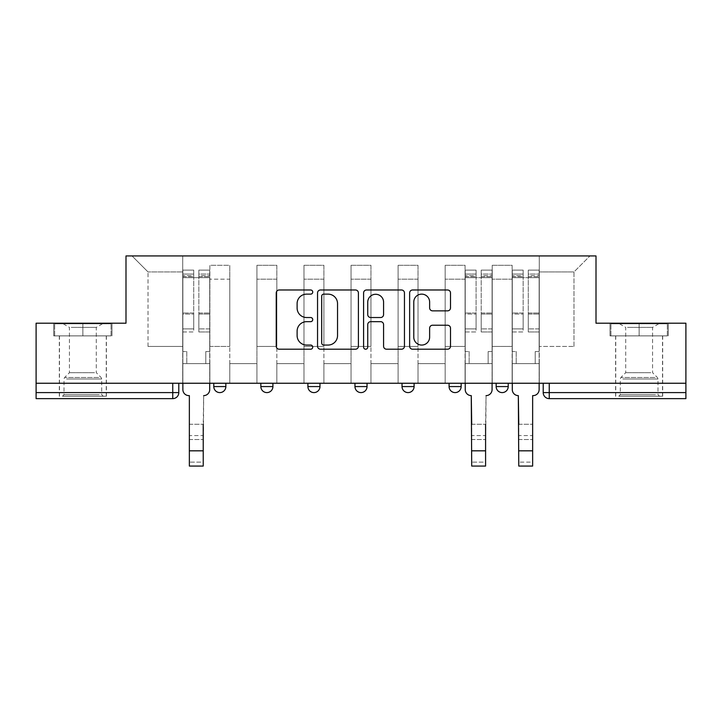 <?xml version="1.0" encoding="UTF-8"?>
<svg xmlns="http://www.w3.org/2000/svg" width="722" height="722" viewBox="0 0 722 722"><rect width="100%" height="100%" fill="white"/><g stroke="black" fill="none" stroke-linecap="round" stroke-linejoin="round"><path stroke-width="0.54" stroke-dasharray="3.61 2.71" d="M312.734 292.058A2.076 2.076 0 0 0 310.659 289.982L279.197 289.982A2.96 2.96 0 0 0 276.237 292.942L276.237 346.244A2.96 2.96 0 0 0 279.197 349.204L310.659 349.204A2.076 2.076 0 0 0 312.734 347.138A2.076 2.076 0 0 0 310.659 345.062L306.588 345.062A9.476 9.476 0 0 1 297.112 335.586L297.112 331.145A9.476 9.476 0 0 1 306.588 321.669L310.659 321.669A2.076 2.076 0 0 0 312.734 319.593A2.076 2.076 0 0 0 310.659 317.527L306.588 317.527A9.476 9.476 0 0 1 297.112 308.05L297.112 303.61A9.476 9.476 0 0 1 306.588 294.134L310.659 294.134A2.076 2.076 0 0 0 312.734 292.058M496.149 383.247L508.216 383.247L496.149 383.247M449.084 383.247L461.15 383.247L449.084 383.247M402.028 383.247L414.094 383.247L402.028 383.247L402.028 386.568L414.094 386.568M367.038 383.247L354.962 383.247L367.038 383.247L367.038 386.568A6.038 6.038 0 0 1 361 392.597A6.038 6.038 0 0 1 354.962 386.568L367.038 386.568M307.906 383.247L319.972 383.247L319.972 386.568L307.906 386.568L307.906 383.247L319.972 383.247M260.85 383.247L272.916 383.247L260.85 383.247L260.85 386.568L272.916 386.568A6.038 6.038 0 0 1 266.878 392.597M213.784 383.247L225.851 383.247L213.784 383.247L213.784 386.568L225.851 386.568A6.038 6.038 0 0 1 219.822 392.597M82.859 398.634L59.33 398.634L82.859 398.634M82.859 335.883L53.744 335.883L111.973 335.883L82.859 335.883L82.859 323.212L111.973 323.212L53.744 323.212L82.859 323.212L82.859 335.883L111.062 335.883L54.655 335.883L82.859 335.883L82.859 323.817L111.062 323.817L54.655 323.817L82.859 323.817L82.859 335.883M639.141 398.634L615.613 398.634L639.141 398.634M639.141 335.883L610.027 335.883L668.256 335.883L639.141 335.883L639.141 323.212L668.256 323.212L610.027 323.212L639.141 323.212L639.141 335.883L667.345 335.883L610.938 335.883L639.141 335.883L639.141 323.817L667.345 323.817L610.938 323.817L639.141 323.817L639.141 335.883M685.9 392.597L685.9 383.247L36.1 383.247L36.1 323.212L125.998 323.212L125.998 255.94L596.002 255.94L596.002 323.212L685.9 323.212L685.9 383.247L543.206 383.247L543.206 392.597A6.038 6.038 0 0 0 549.243 398.634L685.9 398.634L685.9 392.597L543.206 392.597M36.1 383.247L172.757 383.247L36.1 383.247L36.1 398.634L172.757 398.634L172.757 392.597L36.1 392.597M209.858 279.17L209.858 346.443L209.858 279.17L229.776 279.17L229.776 265.299L229.776 346.443L229.776 279.17L209.858 279.17M209.858 383.247L209.858 265.299L229.776 265.299L209.858 265.299L209.858 383.247L209.858 363.635L182.711 363.635L209.858 363.635L209.858 383.247L182.711 383.247L182.711 255.94L539.289 255.94L132.036 255.94L182.711 255.94L182.711 346.443L182.711 271.932L148.019 271.932L182.711 271.932L182.711 255.94L182.711 383.247L182.711 363.635L182.711 383.247L209.858 383.247M229.776 383.247L229.776 265.299L209.858 265.299L229.776 265.299L229.776 383.247L229.776 363.635L256.924 363.635L229.776 363.635L229.776 383.247L256.924 383.247L256.924 265.299L256.924 279.17L256.924 265.299L276.833 265.299L276.833 279.17L276.833 265.299L256.924 265.299L256.924 383.247L256.924 363.635L256.924 383.247L229.776 383.247M256.924 346.443L256.924 279.17L256.924 346.443L276.833 346.443L276.833 279.17L276.833 346.443L256.924 346.443M276.833 383.247L276.833 265.299L256.924 265.299L276.833 265.299L276.833 383.247L276.833 363.635L303.98 363.635L276.833 363.635L276.833 383.247L303.98 383.247L303.98 265.299L303.98 279.17L303.98 265.299L323.898 265.299L323.898 279.17L323.898 265.299L303.98 265.299L303.98 383.247L303.98 363.635L303.98 383.247L276.833 383.247M303.98 346.443L303.98 279.17L303.98 346.443L323.898 346.443L323.898 279.17L323.898 346.443L303.98 346.443M323.898 383.247L323.898 265.299L303.98 265.299L323.898 265.299L323.898 383.247L323.898 363.635L351.045 363.635L323.898 363.635L323.898 383.247L351.045 383.247L351.045 265.299L351.045 279.17L351.045 265.299L370.955 265.299L370.955 279.17L370.955 265.299L351.045 265.299L351.045 383.247L351.045 363.635L351.045 383.247L323.898 383.247M351.045 346.443L351.045 279.17L351.045 346.443L370.955 346.443L370.955 279.17L370.955 346.443L351.045 346.443M370.955 383.247L370.955 265.299L351.045 265.299L370.955 265.299L370.955 383.247L370.955 363.635L398.102 363.635L370.955 363.635L370.955 383.247L398.102 383.247L398.102 265.299L398.102 279.17L398.102 265.299L418.02 265.299L418.02 279.17L418.02 265.299L398.102 265.299L398.102 383.247L398.102 363.635L398.102 383.247L370.955 383.247M398.102 346.443L398.102 279.17L398.102 346.443L418.02 346.443L418.02 279.17L418.02 346.443L398.102 346.443M418.02 383.247L418.02 265.299L398.102 265.299L418.02 265.299L418.02 383.247L418.02 363.635L445.167 363.635L418.02 363.635L418.02 383.247L445.167 383.247L445.167 265.299L445.167 279.17L445.167 265.299L465.076 265.299L465.076 279.17L465.076 265.299L445.167 265.299L445.167 383.247L445.167 363.635L445.167 383.247L418.02 383.247M445.167 346.443L445.167 279.17L445.167 346.443L465.076 346.443L465.076 279.17L465.076 346.443L445.167 346.443M465.076 383.247L465.076 265.299L445.167 265.299L465.076 265.299L465.076 383.247L465.076 363.635L492.223 363.635L465.076 363.635L465.076 383.247L492.223 383.247L492.223 265.299L492.223 279.17L492.223 265.299L512.142 265.299L512.142 279.17L512.142 265.299L492.223 265.299L492.223 383.247L492.223 363.635L492.223 383.247L465.076 383.247M492.223 346.443L492.223 279.17L492.223 346.443L512.142 346.443L512.142 279.17L512.142 346.443L492.223 346.443M512.142 383.247L512.142 265.299L492.223 265.299L512.142 265.299L512.142 383.247L512.142 363.635L539.289 363.635L512.142 363.635L512.142 383.247L539.289 383.247L539.289 255.94L589.964 255.94L539.289 255.94L539.289 271.932L573.981 271.932L539.289 271.932L539.289 346.443L539.289 255.94L539.289 383.247L512.142 383.247L539.289 383.247L539.289 363.635L539.289 383.247L512.142 383.247M209.858 346.443L229.776 346.443L209.858 346.443M148.019 346.443L148.019 271.932L148.019 346.443L182.711 346.443L148.019 346.443M573.981 346.443L573.981 271.932L589.964 255.94L573.981 271.932L573.981 346.443L539.289 346.443L573.981 346.443M685.9 383.247L543.206 383.247M172.757 383.247L178.794 383.247L172.757 383.247L172.757 392.597L178.794 392.597M461.15 386.568L449.084 386.568A6.038 6.038 0 0 0 455.122 392.597M508.216 386.568A6.038 6.038 0 0 1 502.178 392.597A6.038 6.038 0 0 1 496.149 386.568L508.216 386.568M132.036 255.94L148.019 271.932L132.036 255.94M111.973 335.883L111.973 323.212L111.973 335.883M53.744 335.883L53.744 323.212L53.744 335.883M668.256 335.883L668.256 323.212L668.256 335.883M610.027 335.883L610.027 323.212L610.027 335.883M358.41 346.244L358.41 292.942A2.96 2.96 0 0 0 355.45 289.982L320.505 289.982A2.96 2.96 0 0 0 317.545 292.942L317.545 346.244A2.96 2.96 0 0 0 320.505 349.204L355.45 349.204A2.96 2.96 0 0 0 358.41 346.244M323.763 294.134A2.076 2.076 0 0 0 321.687 296.2L321.687 342.986A2.076 2.076 0 0 0 323.763 345.062L328.059 345.062A9.476 9.476 0 0 0 337.535 335.586L337.535 303.61A9.476 9.476 0 0 0 328.059 294.134L323.763 294.134M366.55 289.982L401.495 289.982A2.96 2.96 0 0 1 404.455 292.942L404.455 346.244A2.96 2.96 0 0 1 401.495 349.204L386.541 349.204A2.96 2.96 0 0 1 383.581 346.244L383.581 324.629A2.96 2.96 0 0 0 380.62 321.669L370.702 321.669A2.96 2.96 0 0 0 367.733 324.629L367.733 347.138A2.076 2.076 0 0 1 365.666 349.204A2.076 2.076 0 0 1 363.59 347.138L363.59 292.942A2.96 2.96 0 0 1 366.55 289.982M383.581 302.202A7.924 7.924 0 0 0 375.657 294.278A7.924 7.924 0 0 0 367.733 302.202L367.733 314.557A2.96 2.96 0 0 0 370.702 317.527L380.62 317.527A2.96 2.96 0 0 0 383.581 314.557L383.581 302.202M432.586 310.857L447.541 310.857A2.96 2.96 0 0 0 450.501 307.897L450.501 292.942A2.96 2.96 0 0 0 447.541 289.982L412.596 289.982A2.96 2.96 0 0 0 409.636 292.942L409.636 346.244A2.96 2.96 0 0 0 412.596 349.204L447.541 349.204A2.96 2.96 0 0 0 450.501 346.244L450.501 328.185A2.96 2.96 0 0 0 447.541 325.225L432.586 325.225A2.96 2.96 0 0 0 429.626 328.185L429.626 337.138A7.924 7.924 0 0 1 421.702 345.062A7.924 7.924 0 0 1 413.778 337.138L413.778 302.049A7.924 7.924 0 0 1 421.702 294.134A7.924 7.924 0 0 1 429.626 302.049L429.626 307.897A2.96 2.96 0 0 0 432.586 310.857M189.354 424.274L203.225 424.274L189.354 424.274L189.354 435.592L203.225 435.592L203.225 424.274L203.225 439.508L203.225 435.592L189.354 435.592L189.354 439.508L203.225 439.508L189.354 439.508L189.354 395.62L188.893 395.62A6.038 6.038 0 0 1 182.865 389.582A6.038 6.038 0 0 0 188.893 395.62A6.038 6.038 0 0 1 182.865 389.582L182.865 363.635L186.781 363.635L182.865 363.635L182.865 383.247L182.865 274.044L182.865 328.889L193.722 328.889L193.722 314.052L182.865 314.052L182.865 331.967L193.722 331.967L193.722 270.118L193.722 277.663L198.848 277.663L182.865 277.663L182.865 389.582M209.714 389.582L209.714 351.569L205.788 351.569L209.714 351.569L209.714 277.663L209.714 383.247L209.714 363.635L205.788 363.635L209.714 363.635L209.714 351.569L205.788 351.569L205.788 363.635L209.714 363.635L205.788 363.635L205.788 351.569L205.788 363.635L205.788 351.569L209.714 351.569L209.714 270.118L209.714 389.582A6.038 6.038 0 0 1 203.676 395.62A6.038 6.038 0 0 0 209.714 389.582A6.038 6.038 0 0 1 203.676 395.62L203.225 424.274M198.848 276.707L198.848 274.044L198.848 277.663L209.714 277.663L209.714 274.044L209.714 328.889L198.848 328.889L209.714 328.889L209.714 331.967L198.848 331.967L209.714 331.967L209.714 270.118L209.714 277.663L198.848 277.663L209.714 277.663L198.848 277.663L198.848 270.118L198.848 277.663L198.848 274.044L209.714 274.044L198.848 274.044L198.848 314.052L209.714 314.052L198.848 314.052L198.848 331.967L198.848 270.118L209.714 270.118L198.848 270.118L198.848 275.678L209.714 275.678L198.848 275.678L198.848 313.023L209.714 313.023L198.848 313.023L198.848 331.967L198.848 276.707L209.714 276.707L198.848 276.707M182.865 351.569L182.865 274.044L182.865 314.052L193.722 314.052L193.722 274.044L193.722 277.663L182.865 277.663L193.722 277.663L193.722 274.044L182.865 274.044L193.722 274.044L193.722 331.967L182.865 331.967L182.865 270.118L182.865 277.663L193.722 277.663L193.722 270.118L182.865 270.118L182.865 363.635L186.781 363.635L186.781 351.569L182.865 351.569L186.781 351.569L182.865 351.569L186.781 351.569L186.781 363.635L186.781 351.569L186.781 363.635L182.865 363.635L182.865 351.569M203.225 466.06L203.225 462.134L189.354 462.134L189.354 466.06L203.225 466.06M203.676 395.62L203.225 462.134L189.354 462.134L189.354 395.62L188.893 395.62M193.722 328.889L182.865 328.889L182.865 331.967L182.865 270.118L193.722 270.118L193.722 275.678L182.865 275.678L193.722 275.678L193.722 313.023L182.865 313.023L193.722 313.023L193.722 328.889M65.224 396.225L103.219 396.225L65.224 396.225M99.185 394.708L64.005 394.708L99.185 394.708M65.873 323.817L102.47 323.817L65.873 323.817M71.234 327.391L96.288 327.391L71.234 327.391M94.483 372.687L69.438 372.687L94.483 372.687M62.615 396.225L106.242 396.225L62.615 396.225M62.615 335.883L106.242 335.883L62.615 335.883M111.062 335.883L111.062 323.817L111.062 335.883M54.655 335.883L54.655 323.817L54.655 335.883M621.507 396.225L659.502 396.225L621.507 396.225M655.468 394.708L620.288 394.708L655.468 394.708M622.156 323.817L658.753 323.817L622.156 323.817M627.517 327.391L652.562 327.391L627.517 327.391M650.766 372.687L625.712 372.687L650.766 372.687M618.889 396.225L662.516 396.225L618.889 396.225M618.889 335.883L662.516 335.883L618.889 335.883M667.345 335.883L667.345 323.817L667.345 335.883M610.938 335.883L610.938 323.817L610.938 335.883M471.71 424.274L485.59 424.274L471.71 424.274L471.71 435.592L485.59 435.592L485.59 424.274L485.59 439.508L485.59 435.592L471.71 435.592L471.71 439.508L485.59 439.508L471.71 439.508L471.258 395.62A6.038 6.038 0 0 1 465.23 389.582A6.038 6.038 0 0 0 471.258 395.62A6.038 6.038 0 0 1 465.23 389.582L465.23 363.635L469.147 363.635L465.23 363.635L465.23 383.247L465.23 274.044L465.23 328.889L476.087 328.889L476.087 314.052L465.23 314.052L465.23 331.967L476.087 331.967L476.087 270.118L476.087 277.663L481.213 277.663L465.23 277.663L465.23 389.582M492.079 389.582L492.079 351.569L488.153 351.569L492.079 351.569L492.079 277.663L492.079 383.247L492.079 363.635L488.153 363.635L492.079 363.635L492.079 351.569L488.153 351.569L488.153 363.635L492.079 363.635L488.153 363.635L488.153 351.569L488.153 363.635L488.153 351.569L492.079 351.569L492.079 270.118L492.079 389.582A6.038 6.038 0 0 1 486.041 395.62A6.038 6.038 0 0 0 492.079 389.582A6.038 6.038 0 0 1 486.041 395.62L485.59 424.274M481.213 276.707L481.213 274.044L481.213 277.663L492.079 277.663L492.079 274.044L492.079 328.889L481.213 328.889L492.079 328.889L492.079 331.967L481.213 331.967L492.079 331.967L492.079 270.118L492.079 277.663L481.213 277.663L492.079 277.663L481.213 277.663L481.213 270.118L481.213 277.663L481.213 274.044L492.079 274.044L481.213 274.044L481.213 314.052L492.079 314.052L481.213 314.052L481.213 331.967L481.213 270.118L492.079 270.118L481.213 270.118L481.213 275.678L492.079 275.678L481.213 275.678L481.213 313.023L492.079 313.023L481.213 313.023L481.213 331.967L481.213 276.707L492.079 276.707L481.213 276.707M465.23 351.569L465.23 274.044L465.23 314.052L476.087 314.052L476.087 274.044L476.087 277.663L465.23 277.663L476.087 277.663L476.087 274.044L465.23 274.044L476.087 274.044L476.087 331.967L465.23 331.967L465.23 270.118L465.23 277.663L476.087 277.663L476.087 270.118L465.23 270.118L465.23 363.635L469.147 363.635L469.147 351.569L465.23 351.569L469.147 351.569L465.23 351.569L469.147 351.569L469.147 363.635L469.147 351.569L469.147 363.635L465.23 363.635L465.23 351.569M485.59 466.06L485.59 462.134L471.71 462.134L471.71 466.06L485.59 466.06M486.041 395.62L485.59 462.134L471.71 462.134L471.258 395.62M476.087 328.889L465.23 328.889L465.23 331.967L465.23 270.118L476.087 270.118L476.087 275.678L465.23 275.678L476.087 275.678L476.087 313.023L465.23 313.023L476.087 313.023L476.087 328.889M518.775 424.274L532.646 424.274L518.775 424.274L518.775 435.592L532.646 435.592L532.646 424.274L532.646 439.508L532.646 435.592L518.775 435.592L518.775 439.508L532.646 439.508L518.775 439.508L518.324 395.62A6.038 6.038 0 0 1 512.286 389.582A6.038 6.038 0 0 0 518.324 395.62A6.038 6.038 0 0 1 512.286 389.582L512.286 363.635L516.212 363.635L512.286 363.635L512.286 383.247L512.286 274.044L512.286 328.889L523.152 328.889L523.152 314.052L512.286 314.052L512.286 331.967L523.152 331.967L523.152 270.118L523.152 277.663L528.278 277.663L512.286 277.663L512.286 389.582M539.135 389.582L539.135 351.569L535.219 351.569L539.135 351.569L539.135 277.663L539.135 383.247L539.135 363.635L535.219 363.635L539.135 363.635L539.135 351.569L535.219 351.569L535.219 363.635L539.135 363.635L535.219 363.635L535.219 351.569L535.219 363.635L535.219 351.569L539.135 351.569L539.135 270.118L539.135 389.582A6.038 6.038 0 0 1 533.107 395.62A6.038 6.038 0 0 0 539.135 389.582A6.038 6.038 0 0 1 533.107 395.62L532.646 395.62L532.646 424.274M528.278 276.707L528.278 274.044L528.278 277.663L539.135 277.663L539.135 274.044L539.135 328.889L528.278 328.889L539.135 328.889L539.135 331.967L528.278 331.967L539.135 331.967L539.135 270.118L539.135 277.663L528.278 277.663L539.135 277.663L528.278 277.663L528.278 270.118L528.278 277.663L528.278 274.044L539.135 274.044L528.278 274.044L528.278 314.052L539.135 314.052L528.278 314.052L528.278 331.967L528.278 270.118L539.135 270.118L528.278 270.118L528.278 275.678L539.135 275.678L528.278 275.678L528.278 313.023L539.135 313.023L528.278 313.023L528.278 331.967L528.278 276.707L539.135 276.707L528.278 276.707M512.286 351.569L512.286 274.044L512.286 314.052L523.152 314.052L523.152 274.044L523.152 277.663L512.286 277.663L523.152 277.663L523.152 274.044L512.286 274.044L523.152 274.044L523.152 331.967L512.286 331.967L512.286 270.118L512.286 277.663L523.152 277.663L523.152 270.118L512.286 270.118L512.286 363.635L516.212 363.635L516.212 351.569L512.286 351.569L516.212 351.569L512.286 351.569L516.212 351.569L516.212 363.635L516.212 351.569L516.212 363.635L512.286 363.635L512.286 351.569M532.646 466.06L532.646 462.134L518.775 462.134L518.775 466.06L532.646 466.06M533.107 395.62L532.646 395.62L532.646 462.134L518.775 462.134L518.324 395.62M523.152 328.889L512.286 328.889L512.286 331.967L512.286 270.118L523.152 270.118L523.152 275.678L512.286 275.678L523.152 275.678L523.152 313.023L512.286 313.023L523.152 313.023L523.152 328.889M512.142 279.17L492.223 279.17L512.142 279.17M465.076 279.17L445.167 279.17L465.076 279.17M418.02 279.17L398.102 279.17L418.02 279.17M370.955 279.17L351.045 279.17L370.955 279.17M323.898 279.17L303.98 279.17L323.898 279.17M276.833 279.17L256.924 279.17L276.833 279.17M549.243 383.247L549.243 398.634M182.865 276.707L193.722 276.707L182.865 276.707M203.225 450.826L189.354 450.826M66.532 378.996L101.712 378.996L66.532 378.996M98.652 377.498L64.619 377.498L98.652 377.498M622.815 378.996L657.995 378.996L622.815 378.996M654.935 377.498L620.902 377.498L654.935 377.498M465.23 276.707L476.087 276.707L465.23 276.707M485.59 450.826L471.71 450.826M512.286 276.707L523.152 276.707L512.286 276.707M532.646 450.826L518.775 450.826M59.33 335.883L59.33 398.634M615.613 335.883L615.613 398.634M662.67 335.883L662.67 398.634M106.387 335.883L106.387 398.634M102.47 323.817L96.288 327.391L96.288 372.687L101.098 377.498L101.712 378.996L101.712 394.708L103.219 396.225M59.484 396.225L59.484 335.883M106.242 396.225L106.242 335.883M63.247 323.817L69.438 327.391L69.438 372.687L64.619 377.498L64.005 378.996L64.005 394.708L62.498 396.225M658.753 323.817L652.562 327.391L652.562 372.687L657.381 377.498L657.995 378.996L657.995 394.708L659.502 396.225M615.758 396.225L615.758 335.883M662.516 396.225L662.516 335.883M619.53 323.817L625.712 327.391L625.712 372.687L620.902 377.498L620.288 378.996L620.288 394.708L618.781 396.225"/><path stroke-width="1.08" d="M312.734 292.058A2.076 2.076 0 0 0 310.659 289.982L279.197 289.982A2.96 2.96 0 0 0 276.237 292.942L276.237 346.244A2.96 2.96 0 0 0 279.197 349.204L310.659 349.204A2.076 2.076 0 0 0 312.734 347.138A2.076 2.076 0 0 0 310.659 345.062L306.588 345.062A9.476 9.476 0 0 1 297.112 335.586L297.112 331.145A9.476 9.476 0 0 1 306.588 321.669L310.659 321.669A2.076 2.076 0 0 0 312.734 319.593A2.076 2.076 0 0 0 310.659 317.527L306.588 317.527A9.476 9.476 0 0 1 297.112 308.05L297.112 303.61A9.476 9.476 0 0 1 306.588 294.134L310.659 294.134A2.076 2.076 0 0 0 312.734 292.058M496.149 383.247L496.149 386.568L508.216 386.568A6.038 6.038 0 0 1 502.178 392.597A6.038 6.038 0 0 1 496.149 386.568L496.149 383.247M449.084 383.247L449.084 386.568L461.15 386.568A6.038 6.038 0 0 1 455.122 392.597A6.038 6.038 0 0 1 449.084 386.568L449.084 383.247M354.962 383.247L354.962 386.568L367.038 386.568A6.038 6.038 0 0 1 361 392.597A6.038 6.038 0 0 1 354.962 386.568L354.962 383.247M447.541 310.857A2.96 2.96 0 0 0 450.501 307.897L450.501 292.942A2.96 2.96 0 0 0 447.541 289.982L412.596 289.982A2.96 2.96 0 0 0 409.636 292.942L409.636 346.244A2.96 2.96 0 0 0 412.596 349.204L447.541 349.204A2.96 2.96 0 0 0 450.501 346.244L450.501 328.185A2.96 2.96 0 0 0 447.541 325.225L432.586 325.225A2.96 2.96 0 0 0 429.626 328.185L429.626 337.138A7.924 7.924 0 0 1 421.702 345.062A7.924 7.924 0 0 1 413.778 337.138L413.778 302.049A7.924 7.924 0 0 1 421.702 294.134A7.924 7.924 0 0 1 429.626 302.049L429.626 307.897A2.96 2.96 0 0 0 432.586 310.857L447.541 310.857M36.1 383.247L36.1 323.212L125.998 323.212L125.998 255.94L596.002 255.94L596.002 323.212L685.9 323.212L685.9 383.247L36.1 383.247L36.1 392.597L178.794 392.597L178.794 383.247L178.794 392.597A6.038 6.038 0 0 1 172.757 398.634L36.1 398.634L36.1 392.597M358.41 292.942A2.96 2.96 0 0 0 355.45 289.982L320.505 289.982A2.96 2.96 0 0 0 317.545 292.942L317.545 346.244A2.96 2.96 0 0 0 320.505 349.204L355.45 349.204A2.96 2.96 0 0 0 358.41 346.244L358.41 292.942M366.55 289.982L401.495 289.982A2.96 2.96 0 0 1 404.455 292.942L404.455 346.244A2.96 2.96 0 0 1 401.495 349.204L386.541 349.204A2.96 2.96 0 0 1 383.581 346.244L383.581 324.629A2.96 2.96 0 0 0 380.62 321.669L370.702 321.669A2.96 2.96 0 0 0 367.733 324.629L367.733 347.138A2.076 2.076 0 0 1 365.666 349.204A2.076 2.076 0 0 1 363.59 347.138L363.59 292.942A2.96 2.96 0 0 1 366.55 289.982M543.206 383.247L543.206 392.597L685.9 392.597L685.9 398.634L549.243 398.634A6.038 6.038 0 0 1 543.206 392.597M685.9 383.247L685.9 392.597M508.216 383.247L508.216 386.568L508.216 383.247M461.15 386.568L461.15 383.247L461.15 386.568A6.038 6.038 0 0 1 455.122 392.597M414.094 383.247L414.094 386.568A6.038 6.038 0 0 1 408.056 392.597A6.038 6.038 0 0 1 402.028 386.568A6.038 6.038 0 0 0 408.056 392.597A6.038 6.038 0 0 0 414.094 386.568L414.094 383.247M402.028 383.247L402.028 386.568L414.094 386.568M367.038 383.247L367.038 386.568M319.972 383.247L319.972 386.568A6.038 6.038 0 0 1 313.944 392.597A6.038 6.038 0 0 1 307.906 386.568A6.038 6.038 0 0 0 313.944 392.597A6.038 6.038 0 0 0 319.972 386.568L307.906 386.568L307.906 383.247M260.85 383.247L260.85 386.568L272.916 386.568L272.916 383.247L272.916 386.568A6.038 6.038 0 0 1 266.878 392.597A6.038 6.038 0 0 1 260.85 386.568A6.038 6.038 0 0 0 266.878 392.597M213.784 383.247L213.784 386.568L225.851 386.568L225.851 383.247L225.851 386.568A6.038 6.038 0 0 1 219.822 392.597A6.038 6.038 0 0 1 213.784 386.568A6.038 6.038 0 0 0 219.822 392.597M172.757 383.247L172.757 398.634A6.038 6.038 0 0 0 178.794 392.597M323.763 294.134A2.076 2.076 0 0 0 321.687 296.2L321.687 342.986A2.076 2.076 0 0 0 323.763 345.062L328.059 345.062A9.476 9.476 0 0 0 337.535 335.586L337.535 303.61A9.476 9.476 0 0 0 328.059 294.134L323.763 294.134M383.581 302.202A7.924 7.924 0 0 0 375.657 294.278A7.924 7.924 0 0 0 367.733 302.202L367.733 314.557A2.96 2.96 0 0 0 370.702 317.527L380.62 317.527A2.96 2.96 0 0 0 383.581 314.557L383.581 302.202M182.865 389.582L182.865 383.247L182.865 389.582A6.038 6.038 0 0 0 188.893 395.62L189.354 395.62L189.354 424.274M188.893 395.62L189.354 395.62L189.354 466.06L203.225 466.06L203.225 424.274M209.714 389.582L209.714 383.247L209.714 389.582A6.038 6.038 0 0 1 203.676 395.62M465.23 389.582L465.23 383.247L465.23 389.582A6.038 6.038 0 0 0 471.258 395.62L471.71 424.274M471.258 395.62L471.71 466.06L485.59 466.06L485.59 424.274M492.079 389.582L492.079 383.247L492.079 389.582A6.038 6.038 0 0 1 486.041 395.62M512.286 389.582L512.286 383.247L512.286 389.582A6.038 6.038 0 0 0 518.324 395.62L518.775 424.274M518.324 395.62L518.775 466.06L532.646 466.06L532.646 395.62L533.107 395.62L532.646 395.62L532.646 424.274M539.135 389.582L539.135 383.247L539.135 389.582A6.038 6.038 0 0 1 533.107 395.62M549.243 383.247L549.243 398.634M203.225 450.826L189.354 450.826M485.59 450.826L471.71 450.826M532.646 450.826L518.775 450.826"/></g></svg>
